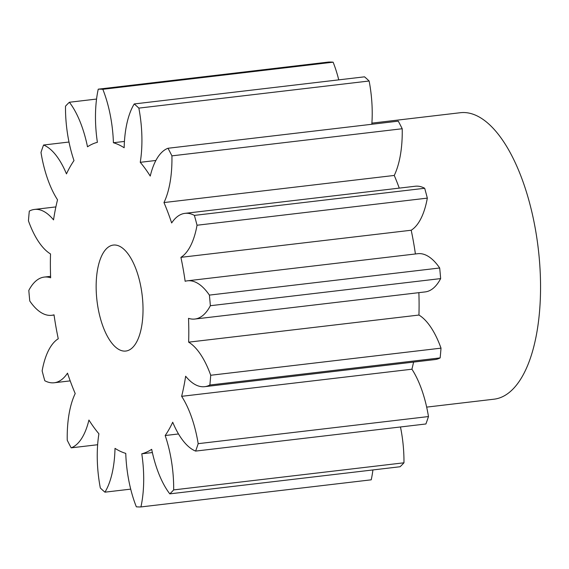 <?xml version="1.0" encoding="UTF-8"?>
<svg xmlns="http://www.w3.org/2000/svg" width="569" height="569" viewBox="0 0 569 569"><rect width="100%" height="100%" fill="white"/><g stroke="black" fill="none" stroke-linecap="round" stroke-linejoin="round"><path stroke-width="0.85" d="M371.898 123.132L460.321 112.719A144.22 61.502 83.3 0 1 540.55 285.517A144.22 61.502 83.3 0 1 494.048 399.189L426.665 407.12M96.147 287.125A53.351 22.753 -96.7 0 0 125.827 351.045A53.351 22.753 -96.7 0 0 143.025 308.995A53.351 22.753 -96.7 0 0 113.345 245.068A53.351 22.753 -96.7 0 0 96.147 287.125M194.883 319.038L425.171 291.918A74.695 31.857 -96.7 0 0 440.648 278.597L210.359 305.717A74.695 31.857 83.3 0 1 194.883 319.038A74.695 31.857 83.3 0 1 188.524 318.334A157.528 67.178 83.3 0 1 188.794 330.347A157.528 67.178 83.3 0 1 188.652 342.161L418.94 315.048A157.528 67.178 -96.7 0 0 419.09 303.227A157.528 67.178 -96.7 0 0 418.869 292.665M399.26 188.119A157.528 67.178 -96.7 0 0 394.253 175.444A74.695 31.857 -96.7 0 0 402.247 131.119A74.695 31.857 -96.7 0 0 402.212 128.743L171.923 155.856A74.695 31.857 83.3 0 1 171.952 158.239A74.695 31.857 83.3 0 1 163.964 202.564A157.528 67.178 83.3 0 1 171.66 222.963A74.695 31.857 83.3 0 1 184.961 213.354A74.695 31.857 83.3 0 1 194.385 215.395A210.082 89.589 83.3 0 1 197.038 225.239A74.695 31.857 83.3 0 1 180.914 257.344A157.528 67.178 83.3 0 1 185.145 281.285A74.695 31.857 83.3 0 1 187.457 280.809A74.695 31.857 83.3 0 1 209.392 295.105A210.082 89.589 83.3 0 1 210.359 305.717M394.253 175.444L163.964 202.564M188.652 342.161A74.695 31.857 83.3 0 1 210.722 375.263A210.082 89.589 83.3 0 1 209.861 385.021A74.695 31.857 83.3 0 1 204.705 386.678A74.695 31.857 83.3 0 1 185.643 376.23A157.528 67.178 83.3 0 1 181.639 396.323A74.695 31.857 83.3 0 1 198.183 443.671A210.082 89.589 83.3 0 1 195.622 451.089A74.695 31.857 83.3 0 1 172.706 422.226A157.528 67.178 83.3 0 1 165.181 435.527A74.695 31.857 83.3 0 1 173.68 487.541A74.695 31.857 83.3 0 1 173.673 489.909L403.962 462.796A74.695 31.857 -96.7 0 0 403.969 460.428A74.695 31.857 -96.7 0 0 400.469 426.97M371.82 124.27A74.695 31.857 -96.7 0 0 372.218 112.356A74.695 31.857 -96.7 0 0 369.132 81.004L138.843 108.117A74.695 31.857 83.3 0 1 141.923 139.476A74.695 31.857 83.3 0 1 140.258 162.314A157.528 67.178 83.3 0 1 150.244 176.07A74.695 31.857 83.3 0 1 167.997 148.267A210.082 89.589 83.3 0 1 171.923 155.856M155.885 160.472L140.258 162.314M173.673 489.909A210.082 89.589 83.3 0 1 169.804 493.856A74.695 31.857 83.3 0 1 151.674 449.318A157.528 67.178 83.3 0 1 141.781 453.799A74.695 31.857 83.3 0 1 143.701 478.309A74.695 31.857 83.3 0 1 140.927 506.936L371.223 479.823A74.695 31.857 -96.7 0 0 372.915 469.944M140.927 506.936A210.082 89.589 83.3 0 1 136.34 506.815A74.695 31.857 83.3 0 1 125.763 453.386A157.528 67.178 83.3 0 1 115.009 448.365A74.695 31.857 83.3 0 1 104.938 492.171A210.082 89.589 83.3 0 1 100.329 487.996A74.695 31.857 83.3 0 1 98.914 433.798A157.528 67.178 83.3 0 1 88.928 420.043A74.695 31.857 83.3 0 1 71.175 447.846A210.082 89.589 83.3 0 1 67.249 440.257A74.695 31.857 83.3 0 1 75.208 393.556A157.528 67.178 83.3 0 1 67.512 373.15A74.695 31.857 83.3 0 1 54.211 382.759A74.695 31.857 83.3 0 1 44.787 380.725A210.082 89.589 83.3 0 1 42.134 370.874A74.695 31.857 83.3 0 1 58.258 338.768A157.528 67.178 83.3 0 1 54.027 314.828A74.695 31.857 83.3 0 1 51.715 315.304A74.695 31.857 83.3 0 1 29.78 301.008A210.082 89.589 83.3 0 1 28.813 290.403A74.695 31.857 83.3 0 1 44.29 277.082A74.695 31.857 83.3 0 1 50.648 277.786A157.528 67.178 83.3 0 1 50.52 253.952A74.695 31.857 83.3 0 1 28.45 220.85A210.082 89.589 83.3 0 1 29.311 211.092A74.695 31.857 83.3 0 1 34.467 209.435A74.695 31.857 83.3 0 1 53.529 219.883A157.528 67.178 83.3 0 1 57.533 199.79A74.695 31.857 83.3 0 1 40.989 152.442A210.082 89.589 83.3 0 1 43.55 145.024A74.695 31.857 83.3 0 1 66.466 173.886A157.528 67.178 83.3 0 1 73.991 160.586A74.695 31.857 83.3 0 1 65.499 106.204A210.082 89.589 83.3 0 1 69.368 102.256A74.695 31.857 83.3 0 1 87.498 146.795A157.528 67.178 83.3 0 1 97.391 142.314A74.695 31.857 83.3 0 1 98.245 89.177A210.082 89.589 83.3 0 1 102.833 89.297A74.695 31.857 83.3 0 1 113.409 142.734A157.528 67.178 83.3 0 1 124.163 147.748A74.695 31.857 83.3 0 1 134.234 103.949A210.082 89.589 83.3 0 1 138.843 108.117M68.991 142.03L43.55 145.024M71.175 447.846L97.648 444.73M96.552 99.056L69.368 102.256M104.938 492.171L130.706 489.134M338.754 79.866A74.695 31.857 -96.7 0 0 333.121 62.185A210.082 89.589 -96.7 0 0 328.533 62.064L98.245 89.177M333.121 62.185L102.833 89.297M124.44 141.432L113.409 142.734M369.132 81.004A210.082 89.589 -96.7 0 0 364.523 76.829L134.234 103.949M141.781 453.799L152.371 452.554M169.804 493.856L400.092 466.744A210.082 89.589 -96.7 0 0 403.962 462.796M402.212 128.743A210.082 89.589 -96.7 0 0 398.286 121.154L167.997 148.267M165.181 435.527L178.51 433.955M195.622 451.089L425.911 423.976A210.082 89.589 -96.7 0 0 428.471 416.558A74.695 31.857 -96.7 0 0 411.928 369.21A157.528 67.178 -96.7 0 0 413.578 362.09M198.183 443.671L428.471 416.558M181.639 396.323L411.928 369.21M415.406 253.966A157.528 67.178 -96.7 0 0 411.202 230.232A74.695 31.857 -96.7 0 0 427.326 198.126A210.082 89.589 -96.7 0 0 424.68 188.275L194.385 215.395M424.68 188.275A74.695 31.857 -96.7 0 0 415.249 186.241L184.961 213.354M427.326 198.126L197.038 225.239M204.705 386.678L435.001 359.565A74.695 31.857 -96.7 0 0 440.15 357.908A210.082 89.589 -96.7 0 0 441.011 348.15A74.695 31.857 -96.7 0 0 418.94 315.048M209.861 385.021L440.15 357.908M411.202 230.232L180.914 257.344M210.722 375.263L441.011 348.15M440.648 278.597A210.082 89.589 -96.7 0 0 439.681 267.992L209.392 295.105M439.681 267.992A74.695 31.857 -96.7 0 0 417.753 253.696L187.457 280.809M50.591 276.335L44.29 277.082M54.055 315.034L51.715 315.304M55.883 206.91L34.467 209.435M70.2 380.881L54.211 382.759"/></g></svg>
